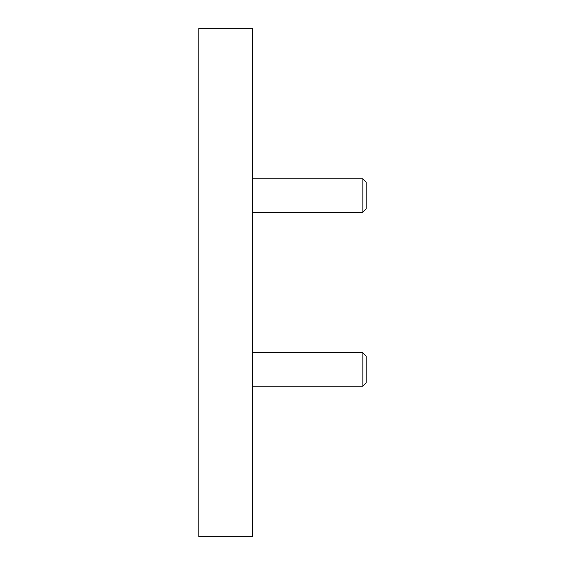 <?xml version="1.0" encoding="UTF-8"?>
<svg xmlns="http://www.w3.org/2000/svg" width="565" height="565" viewBox="0 0 565 565"><rect width="100%" height="100%" fill="white"/><g stroke="black" fill="none" stroke-linecap="round" stroke-linejoin="round"><path stroke-width="0.85" d="M252.393 536.75L198.866 536.75L198.866 28.25L252.393 28.25L252.393 536.75M252.393 352.751L362.85 352.751L362.85 386.206L252.393 386.206M362.85 352.751L366.134 356.035L366.134 382.929L362.85 386.206M252.393 178.794L362.85 178.794L362.85 212.249L252.393 212.249M362.85 178.794L366.134 182.071L366.134 208.965L362.85 212.249"/></g></svg>
